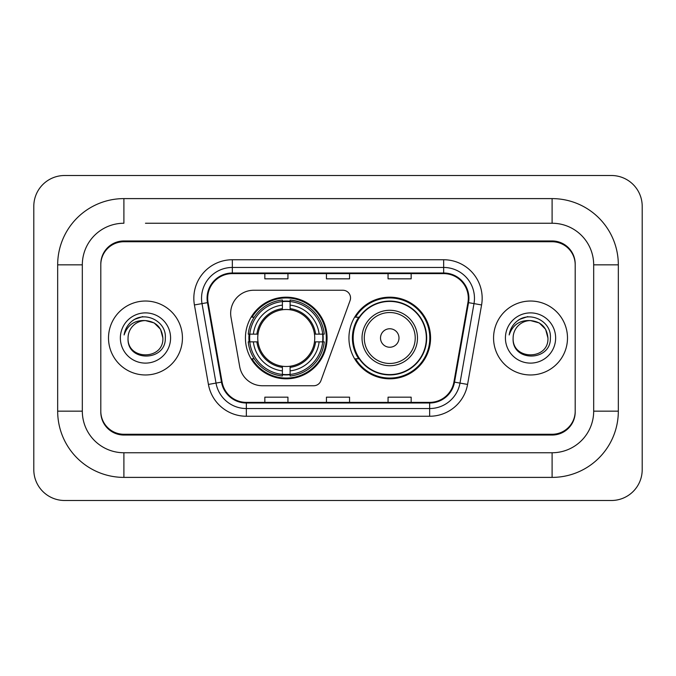 <?xml version="1.0" encoding="UTF-8"?>
<svg xmlns="http://www.w3.org/2000/svg" width="676" height="676" viewBox="0 0 676 676"><rect width="100%" height="100%" fill="white"/><g stroke="black" fill="none" stroke-linecap="round" stroke-linejoin="round"><path stroke-width="1.01" d="M230.66 313.36A23.102 23.102 0 0 0 231.015 317.365L239.701 366.654A23.102 23.102 0 0 0 262.457 385.751L313.689 385.751A7.698 7.698 0 0 0 320.923 380.681L350.075 300.583A7.698 7.698 0 0 0 342.842 290.249L253.762 290.249A23.102 23.102 0 0 0 230.66 313.36M348.934 338A40.813 40.813 0 0 0 389.756 378.813A40.813 40.813 0 0 0 430.57 338A40.813 40.813 0 0 0 389.756 297.186A40.813 40.813 0 0 0 348.934 338M245.43 338A40.813 40.813 0 0 0 286.244 378.813A40.813 40.813 0 0 0 327.066 338A40.813 40.813 0 0 0 286.244 297.186A40.813 40.813 0 0 0 245.43 338M249.098 341.853A37.349 37.349 0 0 1 249.098 334.147M358.728 358.795A37.349 37.349 0 0 1 358.728 317.205M145.467 223.249L552.098 223.249L145.467 223.249M618.329 264.84L593.68 264.84L593.68 411.16L593.68 264.84A41.591 41.591 0 0 0 552.098 223.249L552.098 198.609L123.902 198.609A66.231 66.231 0 0 0 57.671 264.84L57.671 411.16A66.231 66.231 0 0 0 123.902 477.391L552.098 477.391A66.231 66.231 0 0 0 618.329 411.16L618.329 264.84A66.231 66.231 0 0 0 552.098 198.609M552.098 477.391L552.098 452.751L123.902 452.751L552.098 452.751A41.591 41.591 0 0 0 593.68 411.16L618.329 411.16M57.671 411.16L82.32 411.16L82.32 264.84L82.32 411.16A41.591 41.591 0 0 0 123.902 452.751L123.902 477.391M552.098 241.738L123.902 241.738A23.102 23.102 0 0 0 100.8 264.84L100.8 411.16A23.102 23.102 0 0 0 123.902 434.262L552.098 434.262A23.102 23.102 0 0 0 575.2 411.16L575.2 264.84A23.102 23.102 0 0 0 552.098 241.738M123.902 198.609L123.902 223.249A41.591 41.591 0 0 0 82.32 264.84L57.671 264.84M642.2 206.307A30.809 30.809 0 0 0 611.391 175.506L64.609 175.506A30.809 30.809 0 0 0 33.8 206.307L33.8 469.693A30.809 30.809 0 0 0 64.609 500.493L611.391 500.493A30.809 30.809 0 0 0 642.2 469.693L642.2 206.307M575.2 264.84L575.2 264.071A23.102 23.102 0 0 0 552.098 240.96L123.902 240.96A23.102 23.102 0 0 0 100.8 264.071L100.8 264.84M100.8 411.16L100.8 411.929A23.102 23.102 0 0 0 123.902 435.04L552.098 435.04A23.102 23.102 0 0 0 575.2 411.929L575.2 411.16M108.506 338A36.969 36.969 0 0 0 145.467 374.969A36.969 36.969 0 0 0 182.435 338A36.969 36.969 0 0 0 145.467 301.031A36.969 36.969 0 0 0 108.506 338A36.969 36.969 0 0 0 145.467 374.969A36.969 36.969 0 0 0 182.435 338A36.969 36.969 0 0 0 145.467 301.031A36.969 36.969 0 0 0 108.506 338M493.565 338A36.969 36.969 0 0 0 530.533 374.969A36.969 36.969 0 0 0 567.494 338A36.969 36.969 0 0 0 530.533 301.031A36.969 36.969 0 0 0 493.565 338A36.969 36.969 0 0 0 530.533 374.969A36.969 36.969 0 0 0 567.494 338A36.969 36.969 0 0 0 530.533 301.031A36.969 36.969 0 0 0 493.565 338M207.693 298.26A24.64 24.64 0 0 1 232.341 273.619L443.659 273.619A24.64 24.64 0 0 1 467.927 302.544L453.917 382.016A24.64 24.64 0 0 1 429.649 402.381L246.351 402.381A24.64 24.64 0 0 1 222.083 382.016L208.073 302.544A24.64 24.64 0 0 1 207.693 298.26M207.076 298.26A25.257 25.257 0 0 0 207.464 302.645L221.475 382.126A25.257 25.257 0 0 0 246.351 402.997L429.649 402.997A25.257 25.257 0 0 0 454.525 382.126L468.536 302.645A25.257 25.257 0 0 0 443.659 273.003L232.341 273.003A25.257 25.257 0 0 0 207.076 298.26M194.418 304.952A38.507 38.507 0 0 1 232.341 259.753L443.659 259.753A38.507 38.507 0 0 1 481.582 304.952L467.572 384.424A38.507 38.507 0 0 1 429.649 416.247L246.351 416.247A38.507 38.507 0 0 1 208.428 384.424L194.418 304.952L202.006 303.608A30.809 30.809 0 0 1 232.341 267.459L443.659 267.459A30.809 30.809 0 0 1 473.994 303.608L459.984 383.089A30.809 30.809 0 0 1 429.649 408.541L246.351 408.541A30.809 30.809 0 0 1 216.016 383.089L202.006 303.608A30.809 30.809 0 0 1 201.532 298.26M100.8 264.071L100.8 411.929M575.2 411.929L575.2 264.071M326.449 273.619L326.449 278.833L349.551 278.833L349.551 273.619M264.84 273.619L264.84 278.833L287.942 278.833L287.942 273.619M388.058 273.619L388.058 278.833L411.16 278.833L411.16 273.619M349.551 402.381L349.551 397.167L326.449 397.167L326.449 402.381M287.942 402.381L287.942 397.167L264.84 397.167L264.84 402.381M411.16 402.381L411.16 397.167L388.058 397.167L388.058 402.381M162.874 338C163.947 360.46 126.995 360.46 128.06 338C126.437 362.336 166.102 361.77 165.316 338C166.668 321.353 145.044 310.563 132.234 320.956C127.705 324.581 125.001 329.246 124.105 334.95C127.688 324.733 134.811 319.951 145.467 320.593L154.17 322.925L160.542 329.296L162.874 338C163.947 360.46 126.995 360.46 128.06 338C126.995 360.46 163.947 360.46 162.874 338C163.947 360.46 126.995 360.46 128.06 338C126.995 360.46 163.947 360.46 162.874 338L160.542 329.296L154.17 322.925L145.467 320.593L154.17 322.925L160.542 329.296L162.874 338C161.843 327.421 156.038 321.624 145.467 320.593A17.407 17.407 0 0 0 128.06 338M120.362 338A25.113 25.113 0 0 0 145.467 363.113A25.113 25.113 0 0 0 170.58 338A25.113 25.113 0 0 0 145.467 312.887A25.113 25.113 0 0 0 120.362 338M132.226 320.965L134.676 319.317L142.72 316.596M290.097 374.453L290.097 376A38.202 38.202 0 0 0 324.252 341.853L322.705 341.853A36.656 36.656 0 0 1 290.097 374.453L290.097 370.887A33.116 33.116 0 0 0 319.14 341.853L314.484 341.853A28.493 28.493 0 0 0 290.097 309.769L290.097 301.547A36.656 36.656 0 0 1 322.705 334.147L324.252 334.147A38.202 38.202 0 0 0 290.097 300L290.097 301.547M249.79 341.853L248.244 341.853A38.202 38.202 0 0 0 282.399 376L282.399 374.453A36.656 36.656 0 0 1 249.79 341.853L253.356 341.853A33.116 33.116 0 0 0 282.399 370.887L282.399 366.231A28.493 28.493 0 0 0 314.484 341.853L315.616 341.853A29.626 29.626 0 0 1 290.097 367.372L290.097 370.887M282.399 301.547L282.399 300A38.202 38.202 0 0 0 248.244 334.147L249.79 334.147A36.656 36.656 0 0 1 282.399 301.547L282.399 305.113A33.116 33.116 0 0 0 253.356 334.147L258.012 334.147A28.493 28.493 0 0 0 282.399 366.231L282.399 367.372A29.626 29.626 0 0 1 256.88 341.853L253.356 341.853M249.866 341.853A36.58 36.58 0 0 1 249.866 334.147M290.097 301.623A36.58 36.58 0 0 0 282.399 301.623M322.629 334.147A36.58 36.58 0 0 1 322.629 341.853M322.705 334.147L319.14 334.147A33.116 33.116 0 0 0 290.097 305.113M319.14 341.853L322.705 341.853M282.399 370.887L282.399 374.453M314.484 334.147L319.14 334.147M290.097 366.282L290.097 367.372M282.399 366.231A28.493 28.493 0 0 1 258.012 341.853L256.88 341.853M290.097 374.377A36.58 36.58 0 0 1 282.399 374.377M253.356 334.147L249.79 334.147M282.399 309.718L282.399 305.113M290.097 309.769A28.493 28.493 0 0 0 258.012 334.147L256.88 334.147A29.626 29.626 0 0 1 282.399 308.628M290.097 309.718L290.097 308.628A29.626 29.626 0 0 1 315.616 334.147M254.201 317.205L252.021 317.205A40.045 40.045 0 0 1 326.297 338A40.045 40.045 0 0 1 252.021 358.795L254.201 358.795M398.992 338A9.244 9.244 0 0 0 389.756 328.756A9.244 9.244 0 0 0 380.512 338A9.244 9.244 0 0 0 389.756 347.244A9.244 9.244 0 0 0 398.992 338M417.481 338A27.724 27.724 0 0 0 389.756 310.276A27.724 27.724 0 0 0 362.032 338A27.724 27.724 0 0 0 389.756 365.724A27.724 27.724 0 0 0 417.481 338A27.724 27.724 0 0 1 389.756 365.724A27.724 27.724 0 0 1 362.032 338M426.336 338A36.58 36.58 0 0 0 389.756 301.42A36.58 36.58 0 0 0 353.168 338A36.58 36.58 0 0 0 389.756 374.58A36.58 36.58 0 0 0 426.336 338M429.801 338A40.045 40.045 0 0 1 355.525 358.795L359.235 358.795A36.927 36.927 0 0 0 426.674 338.084A36.927 36.927 0 0 0 359.235 317.205L355.525 317.205A40.045 40.045 0 0 1 429.801 338M547.94 338C549.005 360.46 512.053 360.46 513.126 338C511.504 362.336 551.168 361.77 550.382 338C551.726 321.353 530.102 310.563 517.301 320.956C512.771 324.581 510.059 329.246 509.172 334.95C512.754 324.733 519.878 319.951 530.533 320.593L539.237 322.925L545.608 329.296L547.94 338C549.005 360.46 512.053 360.46 513.126 338C512.053 360.46 549.005 360.46 547.94 338C549.005 360.46 512.053 360.46 513.126 338A17.407 17.407 0 0 1 530.533 320.593L539.237 322.925L545.608 329.296L547.94 338L545.608 329.296L539.237 322.925L530.533 320.593C541.104 321.624 546.909 327.421 547.94 338M505.42 338A25.113 25.113 0 0 0 530.533 363.113A25.113 25.113 0 0 0 555.638 338A25.113 25.113 0 0 0 530.533 312.887A25.113 25.113 0 0 0 505.42 338M517.292 320.965L519.743 319.317L527.779 316.596M443.659 259.753L443.659 273.003M202.006 303.608L207.464 302.645M246.351 416.247L246.351 402.997M429.649 402.997L429.649 416.247M454.525 382.126L467.572 384.424M208.428 384.424L221.475 382.126M468.536 302.645L481.582 304.952M232.341 259.753L232.341 273.003M290.097 366.231A28.493 28.493 0 0 0 314.484 341.853M322.967 341.853A36.927 36.927 0 0 0 322.967 334.147M290.097 301.276A36.927 36.927 0 0 0 282.399 301.276M282.399 374.724A36.927 36.927 0 0 0 290.097 374.724M415.225 338A25.468 25.468 0 0 0 389.756 312.532A25.468 25.468 0 0 0 364.279 338A25.468 25.468 0 0 0 389.756 363.468A25.468 25.468 0 0 0 415.225 338"/></g></svg>
